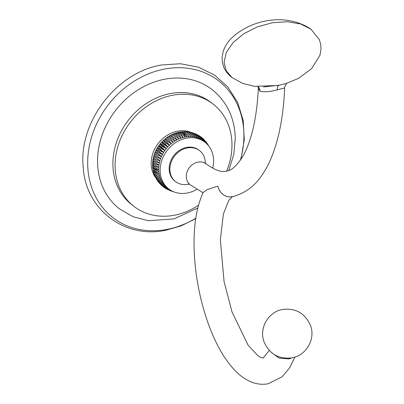 <?xml version="1.0" encoding="UTF-8"?>
<svg xmlns="http://www.w3.org/2000/svg" width="404" height="404" viewBox="0 0 404 404"><rect width="100%" height="100%" fill="white"/><g stroke="black" fill="none" stroke-linecap="round" stroke-linejoin="round"><path stroke-width="0.61" d="M197.798 208.015L174.028 218.892L148.278 220.705L133.032 216.711L119.533 208.924A75.513 63.473 -52.2 0 1 97.561 162.12A75.513 63.473 -52.2 0 1 137.961 89.951A75.513 63.473 -52.2 0 1 212.055 89.557C226.998 101.722 234.744 118.008 235.295 138.415L233.754 154.575L228.795 170.422M198.51 205.267A64.67 54.363 -52.2 0 1 133.906 206.348L131.714 204.646A64.67 54.363 -52.2 0 1 112.893 164.559A64.67 54.363 127.8 0 1 147.495 102.757A64.67 54.363 127.8 0 1 210.949 102.414A64.67 54.363 127.8 0 1 212.034 103.283M240.355 160.257A86.441 72.659 127.8 0 0 164.675 69.039A86.441 72.659 127.8 0 0 87.683 163.984A86.441 72.659 127.8 0 0 166.913 229.437A86.441 72.659 127.8 0 0 195.794 218.256M226.654 171.059A64.67 54.363 -52.2 0 0 231.967 144.203A64.67 54.363 127.8 0 0 213.145 104.116A64.67 54.363 127.8 0 0 149.687 104.454A64.67 54.363 127.8 0 0 115.09 166.261A64.67 54.363 -52.2 0 0 133.906 206.348M155.858 178.007A29.563 24.851 -52.2 0 1 151.172 163.65A29.563 24.851 127.8 0 1 164.367 137.244A29.563 24.851 127.8 0 1 191.259 132.477M181.497 131.881L187.168 136.739A29.563 24.851 127.8 0 0 185.072 137.047A29.563 24.851 127.8 0 0 182.977 137.527C179.891 134.108 177.841 132.517 176.836 132.77A29.563 24.851 127.8 0 0 175.134 133.285A29.563 24.851 127.8 0 0 174.755 133.416A29.563 24.851 127.8 0 0 172.705 134.224A29.563 24.851 127.8 0 0 170.695 135.189A29.563 24.851 127.8 0 0 168.736 136.305A29.563 24.851 127.8 0 0 166.842 137.567A29.563 24.851 127.8 0 0 165.029 138.966A29.563 24.851 127.8 0 0 163.302 140.491A29.563 24.851 127.8 0 0 161.671 142.132A29.563 24.851 127.8 0 0 160.151 143.885A29.563 24.851 127.8 0 0 158.752 145.738A29.563 24.851 127.8 0 0 157.474 147.672A29.563 24.851 127.8 0 0 156.333 149.682A29.563 24.851 127.8 0 0 155.338 151.758A29.563 24.851 127.8 0 0 154.485 153.879A29.563 24.851 127.8 0 0 153.788 156.035A29.563 24.851 127.8 0 0 153.247 158.216A29.563 24.851 127.8 0 0 152.869 160.408A29.563 24.851 127.8 0 0 152.672 162.267A29.563 24.851 127.8 0 0 152.651 162.59L152.672 162.267M208.54 145.571L208.883 146.152M208.656 145.864L207.565 143.905L208.025 145.092M207.227 143.471L207.56 143.905M207.787 144.824L206.141 141.93L206.853 143.844M205.722 141.481L206.141 141.93M206.697 143.693L204.53 140.077L205.525 142.647M204.03 139.627L204.53 140.077M205.454 142.582L203.53 139.082L202.737 138.365L204.071 141.506L201.631 137.446L200.783 136.815L202.51 140.345L199.596 136.007L198.677 135.441L200.844 139.324L197.455 134.769L196.445 134.269L199.086 138.456L195.233 133.744L194.112 133.31L197.238 137.749L192.955 132.926L191.698 132.573L195.324 137.208L190.637 132.32L189.239 132.058L193.344 136.83L188.299 131.921L186.754 131.77L191.314 136.628L185.966 131.724L184.269 131.699L189.254 136.597L183.603 131.714M202.167 137.936L202.737 138.365M204.267 141.678A29.563 24.851 127.8 0 0 204.071 141.516A29.563 24.851 127.8 0 0 203.566 141.107A29.563 24.851 127.8 0 0 202.51 140.345A29.563 24.851 127.8 0 0 200.844 139.324A29.563 24.851 127.8 0 0 199.086 138.456A29.563 24.851 127.8 0 0 197.238 137.749A29.563 24.851 127.8 0 0 195.324 137.208A29.563 24.851 127.8 0 0 193.344 136.83A29.563 24.851 127.8 0 0 191.314 136.628A29.563 24.851 127.8 0 0 189.254 136.597A29.563 24.851 127.8 0 0 187.168 136.739C184.401 133.118 182.356 131.532 181.027 131.977M200.157 136.426L200.783 136.815M198.016 135.113L198.677 135.441M195.768 134.007L196.445 134.269M193.44 133.118L194.112 133.31M191.062 132.446L191.698 132.573M188.658 131.997L189.239 132.058M186.249 131.754L186.754 131.77M183.86 131.719L184.269 131.699M179.184 132.224L181.32 131.891M185.072 137.047C183.845 133.199 181.8 131.613 178.932 132.29C180.093 131.936 182.143 133.522 185.072 137.047M212.686 168.21A29.563 24.851 -52.2 0 0 213.595 160.54A29.563 24.851 127.8 0 0 204.99 142.218A29.563 24.851 127.8 0 0 175.982 142.375A29.563 24.851 127.8 0 0 160.166 170.624A29.563 24.851 -52.2 0 0 168.771 188.951A29.563 24.851 -52.2 0 0 196.829 189.375M176.836 132.77C179.543 132.063 181.588 133.648 182.977 137.527A29.563 24.851 127.8 0 0 180.896 138.173A29.563 24.851 127.8 0 0 178.846 138.981A29.563 24.851 127.8 0 0 176.836 139.946A29.563 24.851 127.8 0 0 174.876 141.067A29.563 24.851 127.8 0 0 172.983 142.324A29.563 24.851 127.8 0 0 171.17 143.723A29.563 24.851 127.8 0 0 169.443 145.248A29.563 24.851 127.8 0 0 167.811 146.894A29.563 24.851 127.8 0 0 166.291 148.647A29.563 24.851 127.8 0 0 164.893 150.495A29.563 24.851 127.8 0 0 163.615 152.434A29.563 24.851 127.8 0 0 162.474 154.444A29.563 24.851 127.8 0 0 161.479 156.515A29.563 24.851 127.8 0 0 160.625 158.636A29.563 24.851 127.8 0 0 159.928 160.797A29.563 24.851 127.8 0 0 159.388 162.974A29.563 24.851 127.8 0 0 159.009 165.165A29.563 24.851 127.8 0 0 158.792 167.352A29.563 24.851 127.8 0 0 158.737 169.518C154.656 169.195 152.611 167.609 152.601 164.761L152.651 162.605M168.771 188.951L167.342 187.845A29.563 24.851 -52.2 0 1 166.832 187.436A29.563 24.851 -52.2 0 1 165.387 186.123A29.563 24.851 -52.2 0 1 164.064 184.678A29.563 24.851 -52.2 0 1 162.878 183.108A29.563 24.851 -52.2 0 1 161.822 181.421A29.563 24.851 -52.2 0 1 160.918 179.629A29.563 24.851 -52.2 0 1 160.166 177.745A29.563 24.851 -52.2 0 1 159.565 175.78A29.563 24.851 -52.2 0 1 159.126 173.745A29.563 24.851 -52.2 0 1 158.853 171.655A29.563 24.851 -52.2 0 1 158.737 169.518C154.631 167.443 152.586 165.857 152.601 164.761M152.712 166.897C152.641 168.17 154.687 169.756 158.853 171.655L152.717 167.226M152.702 167.12L152.596 164.903M152.98 169.357L152.732 167.463M152.99 168.988C152.874 170.443 154.919 172.033 159.126 173.745L153.025 169.554M153.439 171.609L159.565 175.78L153.621 172.306L153.52 171.872M153.621 172.306L154.101 173.882L160.166 177.745L154.379 174.679L154.222 174.169M154.379 174.679L154.939 176.078L160.918 179.629L155.353 176.992L155.121 176.427M155.353 176.992L155.974 178.225L161.822 181.421L156.535 179.214L156.227 178.618M156.535 179.214L157.201 180.29L162.878 183.108L157.913 181.325L157.54 180.724M157.913 181.325L158.626 182.26L164.064 184.678L159.489 183.295L159.045 182.714M159.489 183.295L160.237 184.113L165.387 186.123L161.236 185.113L160.736 184.562M161.236 185.113L162.024 185.83L166.832 187.436L163.135 186.744L162.595 186.254M163.135 186.744L163.984 187.38L168.327 188.607M168.347 188.623L165.17 188.188L164.61 187.764M165.17 188.188L166.089 188.749L169.7 189.627M169.811 189.708L166.751 189.077M167.306 189.425L171.084 190.506M171.316 190.643L168.998 190.183M169.529 190.451L172.432 191.228M172.791 191.395L171.326 191.077M171.811 191.269L173.508 191.713M158.792 167.352C154.646 166.872 152.601 165.281 152.651 162.59C152.712 163.514 154.757 165.1 158.792 167.352M159.009 165.165C154.813 164.524 152.768 162.933 152.869 160.408C153.01 161.156 155.055 162.741 159.009 165.165M159.388 162.974C155.156 162.166 153.111 160.575 153.247 158.216C153.485 158.797 155.53 160.383 159.388 162.974M159.928 160.797C155.676 159.807 153.626 158.222 153.788 156.035L159.928 160.797M160.625 158.636C156.363 157.474 154.313 155.888 154.485 153.879L160.625 158.636L154.485 153.879M161.479 156.515C157.217 155.171 155.171 153.586 155.338 151.758C155.924 151.879 157.969 153.464 161.479 156.515L155.338 151.758M162.474 154.444C158.232 152.919 156.186 151.333 156.333 149.682C157.055 149.672 159.105 151.258 162.474 154.444L156.333 149.682M163.615 152.434C159.403 150.727 157.358 149.142 157.474 147.672C158.343 147.536 160.388 149.121 163.615 152.434L157.474 147.672M164.893 150.495C160.726 148.611 158.676 147.021 158.752 145.738C159.767 145.48 161.812 147.071 164.893 150.495L158.752 145.738M166.291 148.647C162.186 146.581 160.136 144.996 160.151 143.885C161.327 143.526 163.373 145.117 166.291 148.647L160.151 143.885M167.811 146.894C163.772 144.652 161.726 143.067 161.671 142.132C163.009 141.683 165.054 143.268 167.811 146.894L161.671 142.132M169.443 145.248C165.483 142.834 163.438 141.249 163.302 140.491C164.802 139.961 166.852 141.546 169.443 145.248L163.302 140.491M171.17 143.723C167.306 141.142 165.261 139.557 165.029 138.966C166.701 138.365 168.746 139.951 171.17 143.723L165.029 138.966M172.983 142.324L166.842 137.567C168.69 136.916 170.735 138.501 172.983 142.324L166.842 137.567M174.876 141.067L168.736 136.305C170.756 135.613 172.801 137.203 174.876 141.067M176.836 139.946L170.695 135.189C172.887 134.471 174.932 136.057 176.836 139.946M178.846 138.981C175.467 135.805 173.417 134.219 172.705 134.224C175.068 133.497 177.119 135.082 178.846 138.981M180.896 138.173C177.659 134.87 175.614 133.28 174.755 133.416C177.295 132.689 179.341 134.274 180.896 138.173M176.927 132.739L179.098 132.234M199.596 150.642A19.599 16.473 -52.2 0 0 187.335 147.95A19.599 16.473 127.8 0 0 171.049 162.499A19.599 16.473 127.8 0 0 175.583 181.623L174.876 181.073A19.599 16.473 -52.2 0 1 170.337 161.948A19.599 16.473 -52.2 0 1 186.628 147.399A19.599 16.473 -52.2 0 1 198.889 150.091L199.596 150.642A19.599 16.473 -52.2 0 1 205.303 163.095M189.067 184.042A19.599 16.473 -52.2 0 1 187.845 184.315A19.599 16.473 127.8 0 1 175.583 181.623M203.05 192.764L190.097 184.694A13.135 11.039 -52.2 0 1 190.026 184.638A13.135 11.039 -52.2 0 1 187.077 171.826A13.135 11.039 -52.2 0 1 197.975 162.125A13.135 11.039 -52.2 0 1 206.121 163.878A13.135 11.039 -52.2 0 1 206.192 163.933C214.918 170.165 221.619 172.564 226.296 171.134C231.255 170.766 236.709 165.938 242.653 156.656C246.384 150.344 249.581 142.117 252.253 131.972C255.5 119.427 257.525 104.863 258.323 88.289L259.974 91.208C264.671 92.243 270.428 91.779 277.24 89.814L284.633 87.986C283.467 116.175 278.871 139.814 270.847 158.903C267.908 165.797 264.453 171.907 260.484 177.24C253.601 186.976 244.334 193.435 232.679 196.632A13.135 12.075 77.1 0 1 232.265 196.718A13.135 12.075 77.1 0 1 217.887 186.093L207.116 189.668L203.288 192.274C197.455 204.823 194.39 220.508 194.087 239.34C193.824 254.454 195.213 270.145 198.243 286.406C201.328 302.768 205.762 317.999 211.539 332.098C217.852 347.511 225.291 359.908 233.85 369.301C239.37 375.402 245.551 379.765 252.399 382.391C257.479 384.27 262.706 384.739 268.064 383.8L282.138 376.786L289.532 368.014L294.94 357.06M263.438 86.966L278.927 85.234L286.093 83.552M271.695 352.727L279.012 358.05L288.784 358.929L292.279 357.772M233.911 196.329A13.135 12.075 -102.9 0 1 232.689 196.682A13.135 12.075 -102.9 0 1 232.275 196.768A13.135 12.075 -102.9 0 1 217.887 186.093M259.974 91.208A8.338 6.737 124.6 0 0 258.287 86.749M277.24 89.814A8.338 3.277 79.3 0 1 278.927 85.234M278.563 85.481L254.53 86.34L242.789 83.436L232.123 77.639L226.189 70.735L224.074 62.373L226.346 52.343L233.209 42.42L243.966 33.618L257.515 26.821L272.493 22.72L287.375 21.74L300.647 23.972L310.969 29.189L319.241 39.471L320.675 44.102L321.039 49.056L319.918 55.363L311.55 68.71L298.49 78.366L286.032 83.572M288.784 358.929A5.005 1.964 79.3 0 1 289.128 358.217M240.941 159.393L244.289 139.703L243.188 120.402L237.658 102.54L227.962 87.133L214.625 75.099L198.435 67.15L180.346 63.731L161.403 64.999C116.418 72.291 78.159 122.538 83.249 167.69C85.729 209.57 124.856 239.133 165.973 230.214L181.184 225.846L195.733 218.67M213.145 104.116L210.949 102.414M181.805 131.84L183.643 131.714M203.566 141.107L204.99 142.218M153.449 171.649L153.076 169.892M175.134 133.285L176.896 132.749M188.416 183.815L190.026 184.638M258.323 88.289L257.974 86.724M284.633 87.986C283.709 88.562 286.835 82.234 287.219 83.138M232.123 77.639C228.502 74.886 225.755 71.488 223.892 67.448L222.417 62.711L222.054 57.737L223.149 51.54C224.957 46.248 227.871 41.663 231.881 37.779C252.52 18.715 286.921 13.024 310.969 29.189M204.919 162.519L206.121 163.878M269.251 350.435L263.196 357.984L261.327 357.686L258.095 355.914L248.147 345.253L232.022 311.979L224.063 281.563L220.352 239.84L223.387 213.958L228.78 200.429L232.027 196.965L232.689 196.682M282.709 309.464C268.367 311.666 258.717 328.326 264.085 341.935C269.524 354.081 278.775 359.388 291.845 357.858C306.187 355.656 315.837 338.996 310.469 325.387C305.03 313.236 295.779 307.929 282.709 309.464"/></g></svg>
